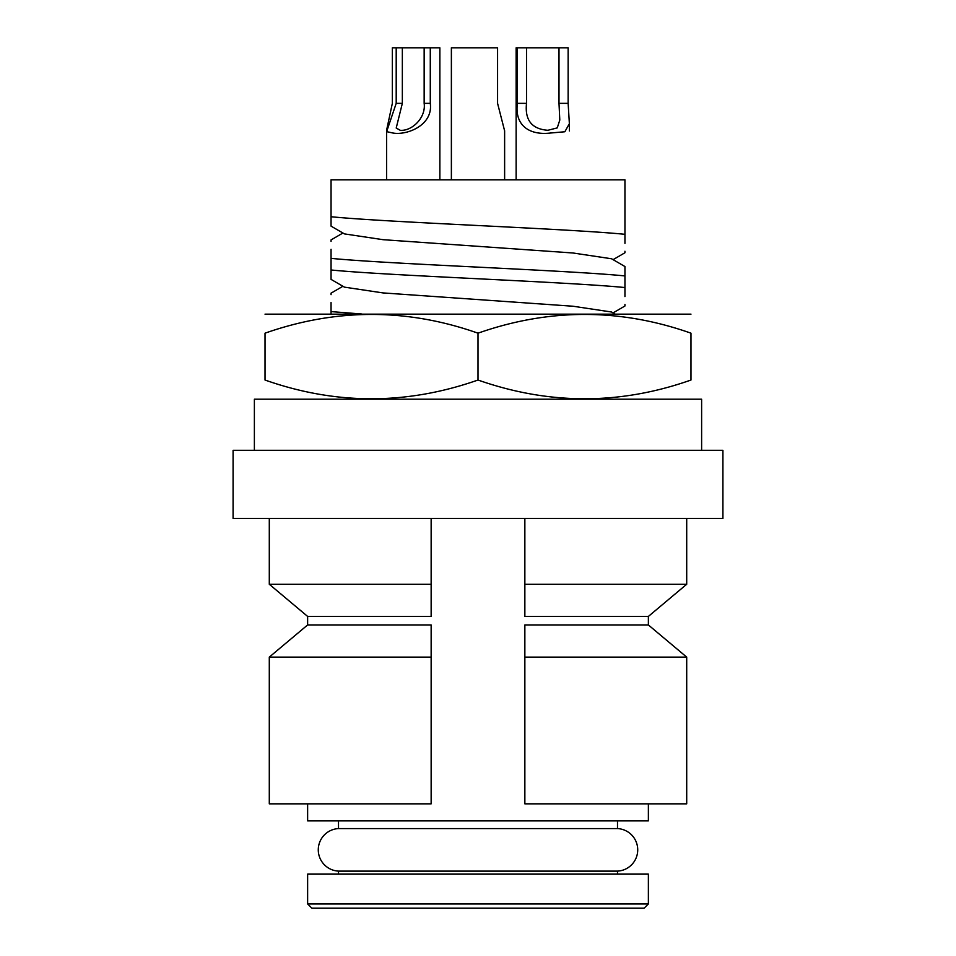 <?xml version="1.0" encoding="UTF-8"?>
<svg xmlns="http://www.w3.org/2000/svg" width="956" height="956" viewBox="0 0 956 956"><rect width="100%" height="100%" fill="white"/><g stroke="black" fill="none" stroke-linecap="round" stroke-linejoin="round"><path stroke-width="1.43" d="M424.153 103.344L424.153 47.8L430.284 47.8L430.284 103.344C433.319 125.332 406.706 135.644 392.796 132.992L386.642 131.641L396.202 103.344L396.202 47.8L402.345 47.8L402.345 103.344L396.214 128.02L400.158 130.279C411.713 131.414 426.125 117.863 424.153 103.344L430.284 103.344M517.375 47.8L526.517 47.8L526.517 103.344C524.725 120.133 531.847 129.12 547.896 130.279L557.24 127.901L559.798 120.074L558.997 103.344L558.997 47.8L568.139 47.8L568.139 103.344L569.37 123.671L564.853 131.761L550.787 132.992C529.325 135.632 514.483 125.415 517.375 103.344L517.375 47.8L516.132 47.8L516.132 179.847M526.517 47.8L558.997 47.8M338.508 874.131L338.508 871.119L617.492 871.119L617.492 874.131M648.371 874.131L307.629 874.131L307.629 903.946L648.371 903.946L648.371 874.131M648.371 903.946L644.117 908.2L311.883 908.2L307.629 903.946M617.492 871.119A21.295 21.295 0 0 0 637.724 849.848A21.295 21.295 0 0 0 617.492 828.577L338.508 828.577A21.295 21.295 0 0 0 318.276 849.848A21.295 21.295 0 0 0 338.508 871.119M504.589 130.721L497.574 103.344L497.574 47.8L451.375 47.8L451.375 179.847M478 380.034C406.838 405.009 335.843 405.009 265.027 380.034C265.027 405.009 265.027 405.009 265.027 380.034C265.027 405.009 265.027 405.009 265.027 380.034L265.027 333.178C265.027 308.202 265.027 308.202 265.027 333.178C336.189 308.202 407.184 308.202 478 333.178C549.21 308.202 620.193 308.202 690.973 333.178C690.973 308.202 690.973 308.202 690.973 333.178C690.973 308.202 690.973 308.202 690.973 333.178L690.973 380.034C690.973 405.009 690.973 405.009 690.973 380.034C620.193 405.009 549.21 405.009 478 380.034L478 333.178M265.027 314.154L690.973 314.154M701.62 450.312L701.62 399.202L254.38 399.202L254.38 450.312M307.629 624.949L269.293 657.119L431.144 657.119L431.144 624.949L307.629 624.949L307.629 616.429L431.144 616.429L431.144 584.259L269.293 584.259L269.293 518.463M307.629 803.841L307.629 820.881L648.371 820.881L648.371 803.841M524.856 657.119L524.856 624.949L648.371 624.949L686.707 657.119L686.707 803.841L524.856 803.841L524.856 657.119L686.707 657.119M524.856 518.463L524.856 616.429L648.371 616.429L648.371 624.949M722.915 450.312L233.085 450.312L233.085 518.463L722.915 518.463L722.915 450.312M686.707 518.463L686.707 584.259L524.856 584.259M338.508 820.881L338.508 828.577M617.492 820.881L617.492 828.577M431.144 518.463L431.144 584.259M431.144 657.119L431.144 803.841L269.293 803.841L269.293 657.119M624.949 243.362L624.949 179.847L331.051 179.847L331.051 226.13L344.435 233.897L383.009 239.681L572.991 252.993L611.565 258.765L624.949 266.533L624.949 287.553C567.183 281.805 388.817 275.734 331.051 269.986L331.051 258.359C388.817 264.107 567.183 270.178 624.949 275.925M624.949 234.316C567.183 228.568 388.817 222.485 331.051 216.737M624.949 304.486L624.949 305.992L613.083 312.887M624.949 296.599L624.949 287.553M331.051 241.426L331.051 239.92L342.917 233.025M331.051 249.313L331.051 258.359M331.051 269.986L331.051 279.379L344.435 287.147L383.009 292.918L572.991 306.231L611.565 312.015L615.019 314.01M624.949 190.113L624.949 199.123M624.949 251.237L624.949 252.754L613.083 259.65M331.051 294.675L331.051 293.157L342.917 286.262M331.051 302.55L331.051 311.596L361.822 314.01M331.051 314.01L331.051 311.596M439.868 47.8L439.868 179.847L439.868 47.8L430.284 47.8M402.345 47.8L424.153 47.8M396.202 47.8L392.342 47.8L392.342 103.344L386.642 130.004M568.139 103.344L558.997 103.344M526.517 103.344L517.375 103.344M402.345 103.344L396.202 103.344M569.382 130.948L569.382 123.671M386.618 131.641L386.618 179.847M504.625 130.721L504.625 179.847M648.371 616.429L686.707 584.259M307.629 616.429L269.293 584.259"/></g></svg>
